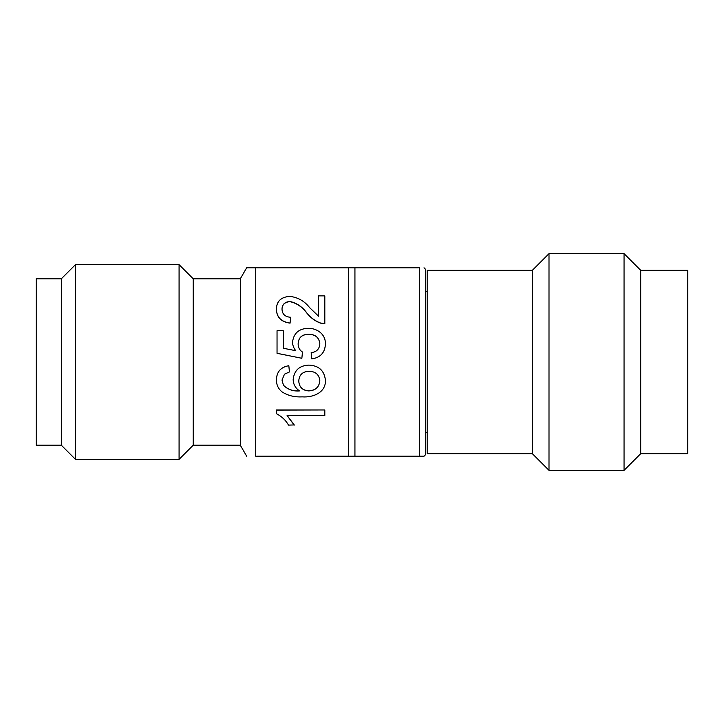 <?xml version="1.0" encoding="UTF-8"?>
<svg xmlns="http://www.w3.org/2000/svg" width="724" height="724" viewBox="0 0 724 724"><rect width="100%" height="100%" fill="white"/><g stroke="black" fill="none" stroke-linecap="round" stroke-linejoin="round"><path stroke-width="1.09" d="M246.658 267.789L255.726 267.789L246.658 267.789L240.314 278.785L240.314 445.215L193.208 445.215L179.081 459.351L75.45 459.351L75.45 264.649L61.323 278.785L61.323 445.215L36.2 445.215L36.2 278.785L61.323 278.785M424.02 267.789L425.594 269.364L425.594 454.636L424.02 456.211L419.314 456.211L419.314 267.789L255.726 267.789L255.726 456.211C243.843 456.211 243.843 456.211 255.726 456.211L348.651 456.211L348.651 267.789M427.16 432.653L425.594 432.653M532.357 270.305L532.357 453.695L427.16 453.695L427.16 270.305L532.357 270.305L549 253.662L549 470.338L624.052 470.338L624.052 253.662L549 253.662M640.695 453.695L640.695 270.305L687.8 270.305L687.8 453.695L640.695 453.695L624.052 470.338M179.081 459.351L179.081 264.649L75.45 264.649M193.208 445.215L193.208 278.785L179.081 264.649M419.314 267.789C425.54 267.789 425.54 267.789 419.314 267.789C425.54 267.789 425.54 267.789 419.314 267.789M324.814 323.619L320.506 323.013C315.04 320.976 310.442 317.565 306.714 312.768C302.143 306.659 296.523 302.885 289.835 301.465C284.785 301.935 282.17 304.46 282.007 309.039C282.188 314.153 285.084 316.895 290.686 317.284L290.071 323.04C281.102 321.818 276.55 317.112 276.423 308.922C276.649 301.22 281.102 297.03 289.781 296.36C297.971 297.356 304.587 301.112 309.628 307.646L318.605 316.234L318.605 295.863L324.814 295.863L324.814 323.737L320.506 323.121C315.04 321.094 310.442 317.691 306.714 312.904C302.143 306.813 296.523 303.057 289.835 301.637C284.776 302.116 282.161 304.632 282.007 309.193M290.686 317.284L290.071 323.148C281.102 321.927 276.55 317.239 276.423 309.076L276.423 308.922M318.605 316.234L318.605 296.053M319.845 343.909C319.13 337.538 315.374 334.361 308.587 334.379C301.98 334.425 298.496 337.592 298.134 343.882M283.247 348.244L295.781 350.697C293.7 348.154 292.623 345.303 292.55 342.135C293.645 333.23 298.867 328.624 308.216 328.325C312.451 328.28 316.234 329.465 319.556 331.882C323.51 334.877 325.474 338.886 325.429 343.891L325.429 343.945C325.022 352.633 320.47 357.62 311.782 358.896L311.166 352.678C316.56 352.018 319.456 349.077 319.845 343.855C319.139 337.474 315.383 334.289 308.587 334.298C301.989 334.343 298.505 337.52 298.134 343.828C298.107 347.366 299.555 350.108 302.478 352.054L301.854 358.28L277.039 353.321L277.039 330.705L283.247 330.705L283.247 348.244L283.247 330.796M295.781 350.724C293.7 348.199 292.632 345.357 292.55 342.19L292.55 342.135M325.429 343.891C325.022 352.606 320.47 357.611 311.782 358.887L311.166 352.678M282.007 380.019L283.437 385.204C287.736 389.476 293.111 391.349 299.546 390.815M283.437 385.277C287.772 389.557 293.139 391.44 299.546 390.906C295.41 388.182 293.283 384.335 293.175 379.376L293.175 379.331C294.27 370.263 299.501 365.52 308.877 365.104C318.868 365.566 324.388 370.643 325.429 380.317L325.429 380.362C325.909 392.553 313.039 397.702 302.161 396.861C294.523 397.277 287.772 395.594 281.917 391.802C278.188 388.679 276.351 384.634 276.423 379.666L276.423 379.611C276.758 371.665 280.894 367.041 288.831 365.72L289.446 371.946L284.487 374.172L282.007 380.073L283.437 385.204M287.102 415.467L294.234 424.925L288.523 425.115C285.844 420.327 281.808 416.517 276.423 413.676L276.423 409.965L324.814 409.965L276.423 410.101M348.651 456.211L419.314 456.211M354.932 456.211L354.932 267.789M324.814 410.101L324.814 415.621L287.102 415.621L294.234 425.115M293.175 379.376C294.261 370.29 299.501 365.529 308.877 365.113L308.877 365.104C318.868 365.575 324.388 370.661 325.429 380.362M276.423 379.666C276.758 371.693 280.894 367.05 288.831 365.729L289.446 371.946M319.845 380.833C319.166 374.598 315.574 371.421 309.067 371.322C302.614 371.521 299.175 374.77 298.759 381.077C299.211 387.195 302.542 390.471 308.75 390.906C315.447 390.58 319.148 387.222 319.845 380.833M298.759 381.023C299.211 387.132 302.542 390.399 308.75 390.815L308.75 390.906M308.75 390.815C315.447 390.498 319.148 387.15 319.845 380.779M302.478 352.054L301.854 358.28L277.039 353.294M61.323 445.215L75.45 459.351M240.314 278.785L193.208 278.785M240.314 445.215L246.658 456.211M427.16 291.347L425.594 291.347M532.357 453.695L549 470.338M640.695 270.305L624.052 253.662"/></g></svg>
